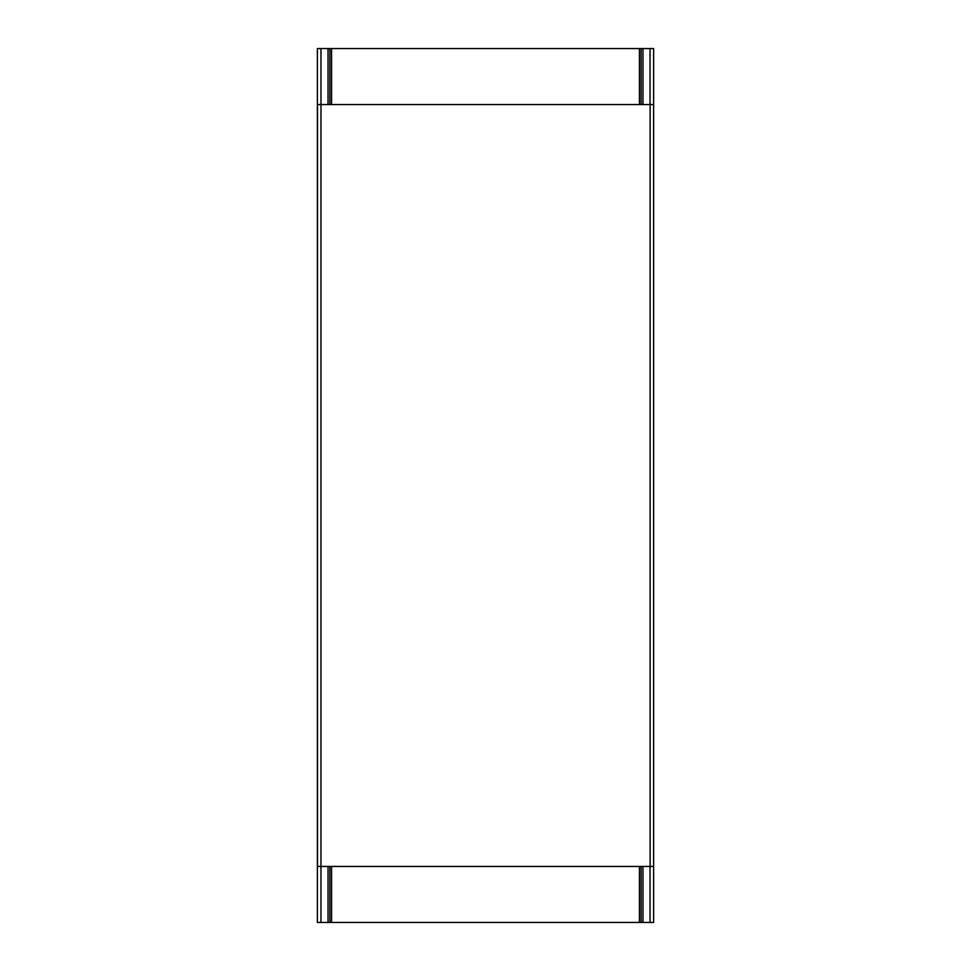 <?xml version="1.0" encoding="UTF-8"?>
<svg xmlns="http://www.w3.org/2000/svg" width="971" height="971" viewBox="0 0 971 971"><rect width="100%" height="100%" fill="white"/><g stroke="black" fill="none" stroke-linecap="round" stroke-linejoin="round"><path stroke-width="1.46" d="M639.44 866.435L639.44 922.45L317.383 922.45L317.383 487.745M317.383 483.255L317.383 48.55L329.885 48.55L329.885 104.565M653.617 922.45L653.617 48.55L653.617 922.45L639.44 922.45M331.56 104.565L331.56 48.55L639.44 48.55L639.44 104.565M331.56 922.45L331.56 866.435M641.115 104.565L641.115 48.55L653.617 48.55M317.383 922.45L317.383 48.55M641.115 866.435L641.115 922.45M329.885 922.45L329.885 866.435M641.115 48.55L639.44 48.55M331.56 48.55L329.885 48.55M320.976 48.55L320.976 866.435L650.145 866.435L650.145 104.565L317.505 104.565L317.505 866.435L320.976 866.435L320.976 922.45M650.145 104.565L653.617 104.565L653.617 866.435L650.145 866.435M650.024 922.45L650.024 866.435M650.024 104.565L650.024 48.55M642.972 48.55L642.972 104.565M642.972 866.435L642.972 922.45M328.028 922.45L328.028 866.435M328.028 104.565L328.028 48.55"/></g></svg>
